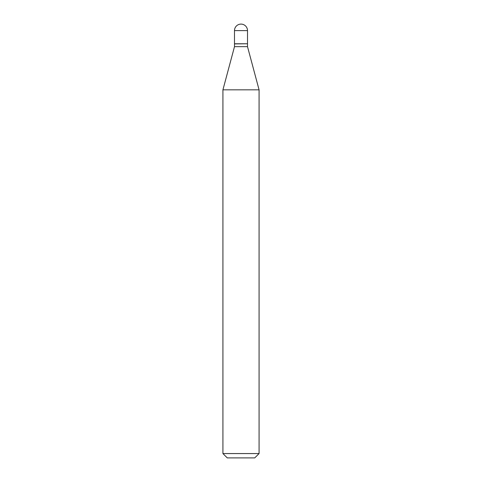 <?xml version="1.0" encoding="UTF-8"?>
<svg xmlns="http://www.w3.org/2000/svg" width="482" height="482" viewBox="0 0 482 482"><rect width="100%" height="100%" fill="white"/><g stroke="black" fill="none" stroke-linecap="round" stroke-linejoin="round"><path stroke-width="0.72" d="M234.493 30.607L234.493 43.766L247.507 43.766L247.507 30.607L234.493 30.607A6.507 6.507 0 0 1 241 24.1A6.507 6.507 0 0 1 247.507 30.607M247.362 43.766L234.493 43.91L234.493 46.658L222.925 89.833L222.925 453.562L259.075 453.562L254.737 457.9L227.263 457.9L222.925 453.562M247.507 43.91L247.507 46.658L234.493 46.658M247.507 46.658L259.075 89.833L222.925 89.833M259.075 89.833L259.075 453.562"/></g></svg>
